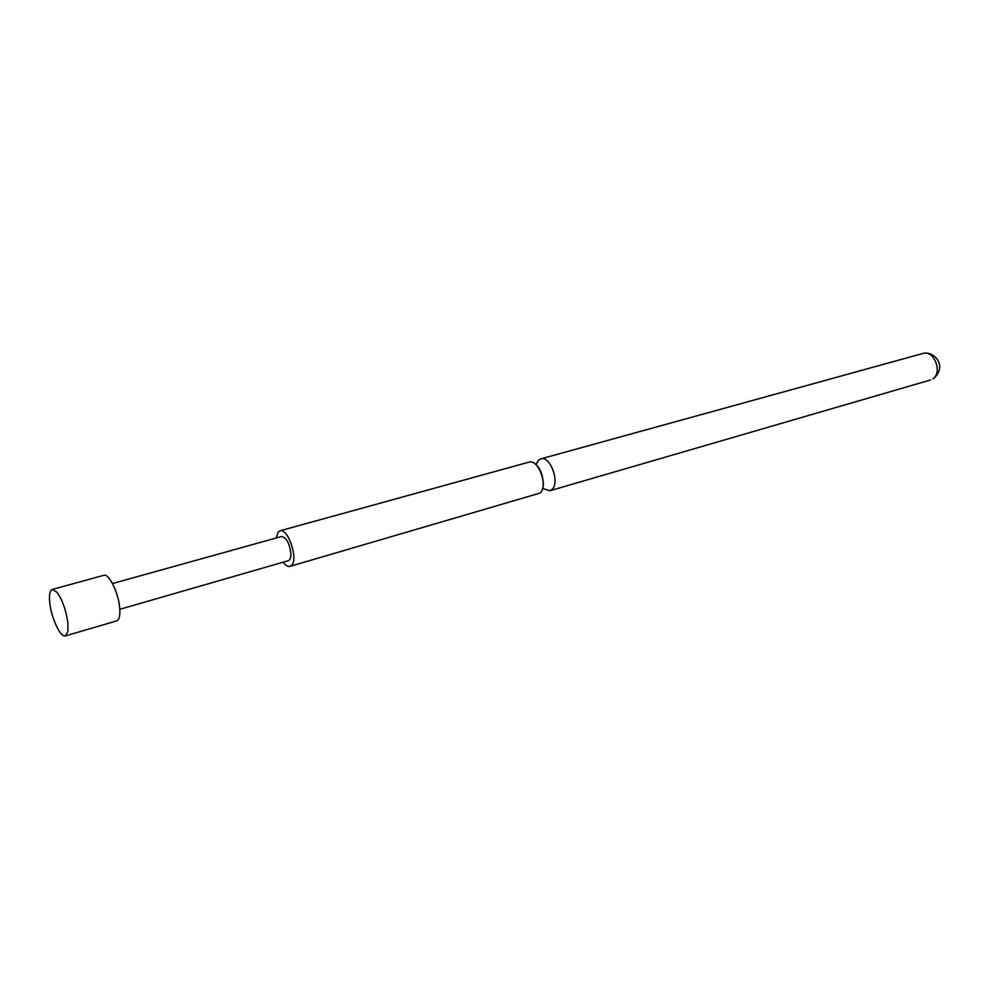 <?xml version="1.0" encoding="UTF-8"?>
<svg xmlns="http://www.w3.org/2000/svg" width="989" height="989" viewBox="0 0 989 989"><rect width="100%" height="100%" fill="white"/><g stroke="black" fill="none" stroke-linecap="round" stroke-linejoin="round"><path stroke-width="1.48" d="M536.112 464.274L538.548 460.12L540.723 458.896C550.341 455.274 560.404 483.324 551.738 489.679L549.76 490.779L543.01 488.603M49.759 602.758C48.968 594.921 49.796 590.495 52.244 589.469L56.818 592.077C62.332 599.631 66.016 609.904 67.882 622.885L67.932 631.279L65.398 635.902C60.613 637.954 51.255 617.977 49.759 602.758M52.244 589.469L103.808 575.314C108.889 573.138 118.544 592.831 119.694 607.963C120.287 615.541 119.298 619.856 116.727 620.894L65.398 635.902M283.089 562.197C285.586 565.473 287.898 566.858 290.024 566.351L539.982 493.091C548.586 486.736 538.486 458.537 528.93 462.147L279.949 530.821L278.193 532.008L276.228 537.991M290.024 566.351L291.631 565.312C298.542 559.02 287.861 527.557 279.949 530.821M112.499 583.547L281.519 536.52C286.34 537.435 289.468 543.097 290.914 553.519C291.001 557.611 290.148 560.009 288.355 560.676L119.805 609.323M932.775 378.886C942.987 372.729 934.024 349.612 922.947 353.456C933.257 350.403 948.068 365.386 933.814 378.428L932.775 378.886M922.947 353.456L540.723 458.896M930.476 379.986L549.76 490.779M542.726 487.997C544.469 485.908 542.602 469.602 536.199 464.941"/></g></svg>
